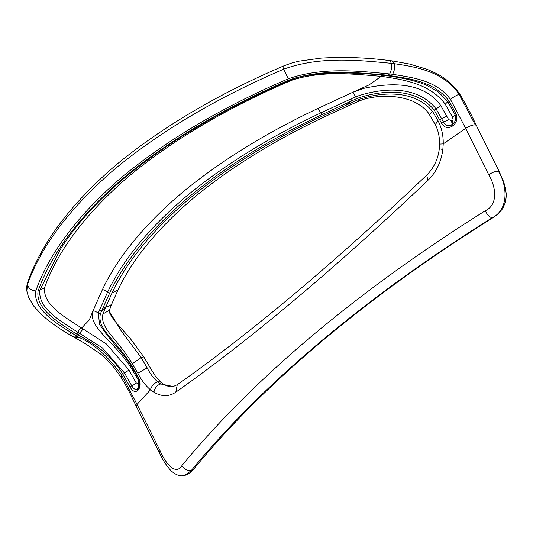 <?xml version="1.0" encoding="UTF-8"?>
<svg xmlns="http://www.w3.org/2000/svg" width="533" height="533" viewBox="0 0 533 533"><rect width="100%" height="100%" fill="white"/><g stroke="black" fill="none" stroke-linecap="round" stroke-linejoin="round"><path stroke-width="0.8" d="M102.942 313.99L109.332 310.239L112.23 302.937A7.602 6.249 22.4 0 1 106.034 306.495L112.003 293.023C127.154 261.143 152.931 229.723 189.322 198.756C226.445 167.962 271.024 140.286 323.065 115.714L357.923 99.784C382.061 91.483 414.727 89.751 432.569 111.457L438.126 120.938C441.67 127.953 443.376 135.609 443.236 143.897L442.836 149.52C441.144 162.085 436.147 172.386 427.852 180.427C381.908 224.027 337.662 263.722 295.102 299.506C252.562 335.21 212.8 366.098 175.803 392.168C169.048 396.772 161.759 396.792 153.93 392.228L150.493 389.823C145.642 385.732 141.418 380.189 137.834 373.207L132.271 363.733C117.946 339.068 99.638 328.741 102.942 313.99L106.034 306.495A1175.532 352.879 153.6 0 0 101.623 310.952L109.725 292.917C124.955 260.884 150.872 229.29 187.469 198.149C224.806 167.182 269.631 139.346 321.939 114.635L356.65 98.585C381.755 89.817 415.767 87.212 434.195 110.098L441.284 122.737C443.929 127.554 447.527 128.739 452.084 126.294L452.963 125.681C456.868 122.383 457.854 118.253 455.915 113.289L448.773 100.704C433.522 80.703 407.832 78.518 387.724 75.28A1175.532 352.879 -26.4 0 1 389.643 73.94C358.143 71.016 322.558 66.872 288.28 78.804C222.967 106.8 167.642 139.453 122.297 176.769C78.384 214.433 49.536 252.489 35.758 290.938C32.999 310.126 57.118 323.897 77.265 336.363L79.297 337.542C93.948 343.812 108.119 356.424 121.804 375.372L137.068 404.414L160.08 450.778C165.11 462.751 175.57 476.196 181.953 465.562C184.358 469.32 187.476 470.965 191.3 470.499C227.098 426.966 270.378 383.867 321.126 341.187C371.941 298.54 428.938 257.406 492.126 217.777L493.198 217.551C430.191 257.066 373.386 298.054 322.791 340.507C272.29 382.987 229.29 425.82 193.792 469.007C190.194 472.984 187.123 475.096 184.565 475.336L193.792 469.007M153.93 392.228C154.763 387.897 157.015 385.146 160.686 383.973L163.838 384.406C168.235 386.638 171.366 387.338 173.245 386.518L160.686 383.973L157.828 381.948C153.737 378.497 150.186 373.82 147.168 367.91L141.132 357.636L121.171 330.833L109.212 311.152L109.332 310.239M181.953 465.562C218.044 421.703 261.67 378.257 312.831 335.224C364.066 292.231 421.536 250.75 485.243 210.775C487.275 214.846 489.567 217.178 492.126 217.777C509.122 209.656 507.309 185.004 498.262 171.206L499.314 171.753L503.565 181.573L505.437 187.942L506.35 194.785L505.697 201.621L502.666 208.636L498.082 213.913L493.205 217.551M35.758 290.938C31.214 290.498 28.469 288.32 27.523 284.389C41.474 245.42 70.736 206.831 115.301 168.615C161.306 130.745 217.444 97.592 283.723 69.163C319.873 56.045 357.856 60.149 391.189 63.307A7.602 3.318 -83.2 0 1 389.643 73.94L392.654 74.3C411.782 77.518 436.294 80.023 450.405 99.325L465.675 128.36L488.688 174.717C495.357 185.317 499.028 204.465 485.243 210.775M138.367 377.211A2.379 0.806 150.3 0 0 138.147 377.924L130.772 365.212L124.369 356.064L107.06 335.184L99.451 324.171L98.405 312.878L99.584 309.993L101.623 310.952L100.431 313.824C96.733 329.261 115.588 339.388 131.118 364.705L138.367 377.211C140.732 382.261 140.739 386.465 138.4 389.81L137.88 390.376C135.242 392.581 132.637 391.462 130.072 387.025L122.943 374.426C109.845 352.619 92.729 343.232 78.438 335.104L76.419 333.925C57.444 321.919 35.445 308.687 38.076 290.971C51.921 252.489 80.616 214.626 124.149 177.376C169.154 140.312 224.193 107.833 289.272 79.943C321.685 68.75 354.891 72.428 384.699 74.946L387.724 75.28M79.297 337.542L74.933 337.675L72.768 336.45A7.602 5.417 119.4 0 1 70.529 332.685M99.584 309.993L107.699 291.924C122.996 259.764 149.027 228.044 185.777 196.77C223.274 165.67 268.286 137.714 320.819 112.889L355.611 96.806C381.761 87.572 416.999 84.86 436.087 108.872L443.363 121.85C445.428 125.635 448.24 126.574 451.804 124.662L452.677 124.056C455.728 121.464 456.488 118.233 454.955 114.362L447.773 101.696L438.532 92.082L427.053 85.52M382.221 75.273A6.083 2.598 96.4 0 0 381.188 76.379L383.56 76.659C404.014 79.843 429.951 83.654 445.255 104.235L452.53 117.107L451.911 119.818L451.031 120.425L448.666 119.632L440.878 105.714C423.355 81.336 390.669 82.588 364.452 88.212L352.953 92.222L369.136 84.88A1174.106 352.453 -26.4 0 1 381.188 76.379C353.199 74 321.892 70.369 291.504 80.343C227.604 107.653 173.465 139.559 129.086 176.063C86.139 212.92 57.957 250.177 44.532 287.82C43.006 304.649 64.14 316.829 81.636 328.022L106.493 344.032L128.899 370.002L136.168 382.867L137.9 383.613L138.42 383.047L138.38 380.295L130.378 366.557C113.462 341.673 94.741 331.186 92.322 316.822L93.168 310.459L102.523 289.392C117.926 256.973 144.23 224.919 181.44 193.239C219.436 161.746 264.934 133.47 317.941 108.426L320.819 112.889A2.379 0.686 -115.5 0 0 321.939 114.635M356.65 98.585L352.953 92.222L317.941 108.426M100.431 313.824L93.168 310.459L89.284 319.98A1174.106 352.453 153.6 0 0 81.636 328.022A6.083 4.371 -59.7 0 0 77.891 332.266L102.429 347.909L124.615 373.173L131.784 385.852C133.79 389.33 135.822 390.209 137.894 388.497L138.76 387.498C140.046 383.78 139.846 380.582 138.147 377.924M384.699 74.946A2.379 1.013 -83.7 0 1 383.967 75.466C363.932 73.001 343.392 72.388 322.358 73.634C307.534 75.066 300.752 76.019 289.785 80.25C225.053 107.972 170.234 140.306 125.335 177.249C97.332 200.934 75.613 225.073 60.169 249.671L39.888 290.085C37.69 307.894 59.643 320.606 77.891 332.266A2.379 1.706 120.2 0 1 76.419 333.925M83.235 328.954L78.038 334.884M442.836 149.52L440.418 148.974M288.28 78.804L283.723 69.163L283.849 65.852L291.571 63.067L299.166 61.135L320.979 58.124C344.038 56.778 366.724 57.571 389.03 60.495L389.03 60.495A7.602 3.318 -83.2 0 1 391.189 63.307L394.373 63.707L392.261 60.909L409.504 64.033L427.126 69.29L436.807 73.701C446.194 78.598 453.889 85.48 459.906 94.334C466.582 105.574 472.045 115.927 476.295 125.388L499.314 171.753M392.654 74.3C394.62 70.189 395.193 66.658 394.373 63.707C416.393 66.918 443.636 71.549 459.126 94.308L475.243 124.842L476.295 125.388M383.56 76.659L384.613 75.539M386.112 75.613L387.151 75.206M175.803 392.168L177.262 384.713L173.245 386.518M163.811 384.386L161.219 382.561A7.602 4.85 -51 0 0 157.828 381.948A7.602 4.85 -51 0 0 150.493 389.823A1126.462 338.149 153.6 0 0 137.068 404.414L136.288 406.346L159.307 452.704C162.212 459.219 166.103 465.229 170.973 470.726C176.143 475.236 180.674 476.769 184.565 475.336L184.565 475.336M427.852 180.427L426.746 175.104C433.895 167.868 438.066 159.134 439.272 148.914L439.598 144.097L443.236 143.897A1126.462 338.149 -26.4 0 1 465.675 128.36C469.406 125.981 472.598 124.815 475.243 124.842M78.438 335.104A1175.532 352.879 153.6 0 0 77.265 336.363A7.602 5.417 119.4 0 1 72.768 336.45C61.275 330.127 51.055 323.005 42.107 315.096L33.819 306.202L28.542 297.307L26.81 290.925L27.809 281.817C26.583 286.321 26.25 289.352 26.81 290.925M357.923 99.784L359.615 100.83L347.076 106.4A7.602 1.925 65.7 0 1 345.357 105.447A1175.532 352.879 -26.4 0 1 351.807 100.777L350.747 98.998M137.834 373.207L147.168 367.91L150.373 368.01L143.817 356.903L130.305 338.595L118.526 325.243C113.796 320.659 107.826 310.706 109.212 311.152M132.271 363.733L141.132 357.636L143.817 356.903M112.003 293.023L118.006 289.859L112.23 302.937M121.804 375.372L120.791 376.938C125.621 384.846 129.053 391.122 131.105 395.752L136.288 406.346M160.08 450.778L159.307 452.704M109.725 292.917A2.379 1.919 -154.1 0 1 107.699 291.924L102.523 289.392M44.532 287.82L38.076 290.971M128.899 370.002L122.943 374.426M136.168 382.867A6.083 1.759 -26.9 0 1 131.784 385.852A2.379 0.686 -26.9 0 0 130.072 387.025M137.9 383.613A6.083 4.577 -137.5 0 1 137.894 388.497A2.379 1.786 -137.5 0 0 137.88 390.376M138.42 383.047A6.083 4.577 -137.5 0 1 138.42 387.931A2.379 1.786 -137.5 0 0 138.4 389.81M138.38 380.295A6.083 2.085 150.3 0 0 138.873 379.476M136.495 376.858L137.101 376.045M130.378 366.557L131.118 364.705M136.768 374.313L136.688 375.032M438.126 120.938L435.208 124.562L429.451 114.702C426.54 109.611 420.877 105.074 412.462 101.09C404.947 98.145 397.172 96.573 389.137 96.38C382.141 95.8 373.766 96.746 363.992 99.218L359.615 100.83M432.569 111.457L429.451 114.702M323.065 115.714L324.97 116.567C273.542 140.832 229.596 168.095 193.119 198.356C157.521 228.704 132.477 259.225 117.986 289.905M450.405 99.325C453.989 96.72 456.901 95.047 459.126 94.308L459.906 94.334M488.688 174.717C492.419 172.346 495.61 171.173 498.262 171.206M291.504 80.343L290.925 79.777M445.255 104.235L448.773 100.704M452.53 117.107A6.083 1.759 153.1 0 0 454.955 114.362A2.379 0.686 153.1 0 1 455.915 113.289M451.911 119.818A6.083 2.518 -124.6 0 1 452.677 124.056A2.379 0.986 -124.6 0 0 452.963 125.681M451.031 120.425A6.083 2.525 -124.7 0 1 451.804 124.662A2.379 0.986 -124.7 0 0 452.084 126.294M448.666 119.632A6.083 1.572 -23.1 0 1 443.363 121.85A2.379 0.613 -23.3 0 0 441.284 122.737M446.947 116.047L439.838 119.712M440.878 105.714L434.195 110.098M289.899 80.057L289.272 79.943M426.746 175.104C381.248 218.363 337.429 257.712 295.282 293.157C253.168 328.495 213.826 359.015 177.262 384.713M161.219 382.561L155.749 376.731L150.373 368.01M283.849 65.852C218.09 93.988 162.245 126.947 116.321 164.73C71.615 202.993 42.114 242.022 27.809 281.817M74.933 337.675L86.159 344.185L98.618 352.693C101.876 354.705 107.066 359.742 114.189 367.817L120.791 376.938M439.598 144.097C439.605 136.541 438.139 130.032 435.208 124.562M347.076 106.4L324.963 116.574M389.03 60.495L392.248 60.902M383.967 75.466L386.372 75.739M386.378 75.719C391.555 76.252 398.624 77.452 407.598 79.324C416.846 81.602 423.329 83.668 427.04 85.513"/></g></svg>
